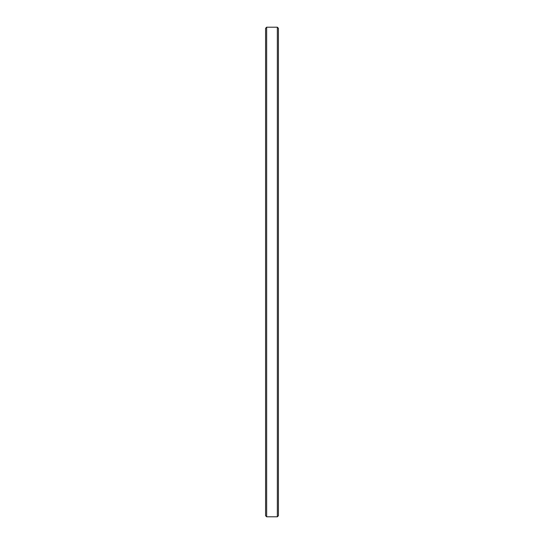 <?xml version="1.0" encoding="UTF-8"?>
<svg xmlns="http://www.w3.org/2000/svg" width="544" height="544" viewBox="0 0 544 544"><rect width="100%" height="100%" fill="white"/><g stroke="black" fill="none" stroke-linecap="round" stroke-linejoin="round"><path stroke-width="0.82" d="M266.655 516.8L265.581 515.732L265.581 28.268L266.655 27.2L266.655 516.8L277.345 516.8L277.345 27.2L266.655 27.2M277.345 27.2L278.419 28.268L278.419 515.732L277.345 516.8"/></g></svg>
